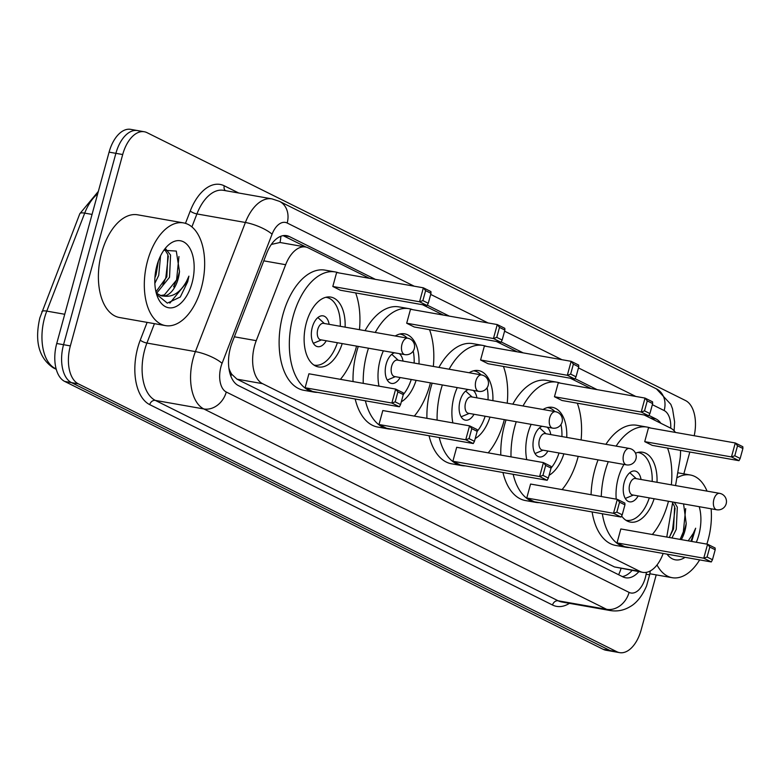 <?xml version="1.0" encoding="UTF-8"?>
<svg xmlns="http://www.w3.org/2000/svg" width="782" height="782" viewBox="0 0 782 782"><rect width="100%" height="100%" fill="white"/><g stroke="black" fill="none" stroke-linecap="round" stroke-linejoin="round"><path stroke-width="1.17" d="M369.436 278.304L308.323 247.914A31.29 17.536 100 0 0 305.576 246.995A31.29 17.536 100 0 0 285.655 264.707L256.252 340.659A31.29 17.536 100 0 0 254.58 345.732A31.29 17.536 100 0 0 262.557 383.669L640.038 571.447A31.29 17.536 100 0 0 642.784 572.365A31.29 17.536 100 0 0 663.156 553.461M229.693 372.437A10.43 5.845 100 0 0 231.501 374.148L231.785 374.295A31.29 17.536 -80 0 1 228.872 368.029M305.576 246.995L279.995 242.488L271.364 244.434M231.785 374.295L236.985 379.162L614.466 566.94L642.784 572.365M675.472 432.436A31.29 17.536 100 0 0 670.614 428.135L644.163 414.978M591.084 388.576L570.283 378.224M517.205 351.822L496.394 341.47M443.316 315.058L422.515 304.716M675.54 485.573L679.763 460.754A31.29 17.536 100 0 0 680.526 450.373M666.772 537.048L672.735 502.024M375.399 279.36L289.35 236.555A31.29 17.536 100 0 0 286.603 235.646A31.29 17.536 100 0 0 266.682 253.348L232.117 342.594A31.29 17.536 100 0 0 230.455 347.667A31.29 17.536 100 0 0 238.432 385.604L622.922 576.872A31.29 17.536 100 0 0 625.668 577.781A31.29 17.536 100 0 0 638.845 571.671M656.215 574.878L641.172 629.862A31.29 17.536 -80 0 1 619.588 652.638A31.29 17.536 -80 0 1 616.832 651.729L78.317 383.835A31.29 17.536 -80 0 1 70.351 345.898L122.696 154.533A31.29 17.536 -80 0 1 144.289 131.757A31.29 17.536 -80 0 1 147.036 132.666L685.55 400.56A31.29 17.536 -80 0 1 694.201 435.74M689.822 452.016L683.849 473.853M619.588 652.638L612.775 651.435A31.29 17.536 -80 0 1 610.028 650.526L71.514 382.642A31.29 17.536 -80 0 1 63.547 344.706L115.892 153.331A31.29 17.536 -80 0 1 137.485 130.565A31.29 17.536 -80 0 1 140.232 131.474M660.878 423.287A31.29 17.536 100 0 0 655.99 418.947L648.933 415.428M597.057 389.622L575.053 378.674M523.168 352.868L501.164 341.92M449.288 316.114L427.285 305.166M632.042 570.469A31.29 17.536 -80 0 1 622.345 576.588M283.123 235.636L306.231 247.141M137.485 130.565L130.682 129.362A31.29 17.536 -80 0 0 109.089 152.138L56.734 343.503A31.29 17.536 -80 0 0 64.711 381.44L603.225 649.334A31.29 17.536 -80 0 0 605.972 650.243L612.775 651.435A31.29 17.536 -80 0 1 610.028 650.526L71.514 382.642A31.29 17.536 -80 0 1 63.547 344.706L115.892 153.331A31.29 17.536 -80 0 1 137.485 130.565L144.289 131.757M201.414 287.649A52.15 29.237 -80 0 1 165.442 325.605A52.15 29.237 -80 0 1 147.563 260.856A52.15 29.237 -80 0 1 183.545 222.899A52.15 29.237 -80 0 1 201.414 287.649M165.442 325.605L119.509 317.512A52.15 29.237 -80 0 1 101.64 252.762A52.15 29.237 -80 0 1 137.612 214.806L183.545 222.899M155.95 291.823L166.83 276.808L167.876 254.59L164.748 249.575M156.517 293.367L169.528 277.287L170.574 255.069L165.745 248.94M154.914 277.747L156.029 274.912L158.414 260.875M154.856 283.309L158.726 275.381L160.545 255.89M160.32 295.596L164.406 294.882L177.631 278.715L179.479 271.471L176.292 251.081L163.849 250.279M179.479 271.471A23.577 13.216 -80 0 1 178.159 278.812A23.577 13.216 -80 0 1 163.692 296.065L161.659 295.928L156.292 293.172M156.928 265.518A34.007 19.061 -80 0 1 166.126 247.366A34.007 19.061 -80 0 1 188.609 246.369A34.007 19.061 -80 0 1 192.049 282.986A34.007 19.061 -80 0 1 175.021 306.994A34.007 19.061 -80 0 1 157.436 296.661A34.007 19.061 -80 0 1 156.928 265.518M156.644 294.394L167.348 303.142L180.3 297.004L187.709 281.686L188.912 276.144L186.536 281.334C180.319 292.497 172.705 297.414 163.692 296.065M155.071 275.714L157.632 263.153M162.822 284.941L165.804 277.825L168.345 256.066M173.624 286.847L176.605 279.721L178.951 256.525M169.841 303.123L187.406 281.628L188.912 276.144M356.553 346.113A61.006 34.203 -80 0 1 356.142 347.677A61.006 34.203 -80 0 1 340.424 379.338M317.697 392.388A61.006 34.203 -80 0 1 314.041 392.095A61.006 34.203 -80 0 1 293.133 316.339A61.006 34.203 -80 0 1 335.224 271.931A61.006 34.203 -80 0 1 338.753 272.898M314.041 392.095L303.836 390.296A61.006 34.203 -80 0 1 282.928 314.54A61.006 34.203 -80 0 1 325.019 270.122L335.224 271.931M342.213 343.581A35.464 19.882 -80 0 1 318.479 366.934A35.464 19.882 -80 0 1 306.329 322.898A35.464 19.882 -80 0 1 330.796 297.092A35.464 19.882 -80 0 1 345.116 327.15M395.174 401.88L400.56 404.558L403.287 394.587L397.901 391.909L395.174 401.88L391.85 403.033L395.672 389.084L308.919 373.786L305.107 387.745L312.644 391.499L399.397 406.787L391.85 403.033L305.107 387.745M355.663 292.927A61.006 34.203 -80 0 1 359.456 329.672M422.886 300.611L428.262 303.289L430.99 293.328L425.603 290.65L422.886 300.611L419.563 301.774L423.375 287.815L336.631 272.527L332.809 286.476L340.346 290.23L427.099 305.518L419.563 301.774L332.809 286.476M397.901 391.909L395.672 389.084L403.209 392.828L403.287 394.587A34.418 19.296 -80 0 0 411.254 379.485M425.603 290.65L423.375 287.815L430.911 291.569L430.99 293.328M428.262 303.289L427.099 305.518M400.56 404.558L399.397 406.787M337.374 342.731A34.418 19.296 -80 0 1 314.413 365.155A34.418 19.296 -80 0 1 313.924 365.057M329.134 324.335A15.64 8.768 100 0 0 323.103 315.85A15.64 8.768 100 0 0 312.301 327.238A15.64 8.768 100 0 0 317.668 346.67A15.64 8.768 100 0 0 326.241 340.766M325.869 297.297A34.418 19.296 -80 0 1 326.358 297.365A34.418 19.296 -80 0 1 340.268 326.29M408.468 338.43A8.348 4.682 100 0 0 407.735 338.186L323.533 323.347A8.348 4.682 100 0 0 317.775 329.418A8.348 4.682 100 0 0 320.64 339.779L404.832 354.617A8.348 8.348 0 0 0 410.003 338.929A8.348 8.348 0 0 0 407.735 338.186A8.348 4.682 100 0 0 401.977 344.256A8.348 4.682 100 0 0 404.099 354.373A8.348 4.682 100 0 0 404.832 354.617M711.112 508.789A52.15 29.237 -80 0 1 708.16 539.727A52.15 29.237 -80 0 1 706.84 544.116M699.655 559.892A52.15 29.237 -80 0 1 672.178 577.693A52.15 29.237 -80 0 1 657.017 564.956M669.245 537.488L673.566 528.896L674.622 506.677L672.598 502.855M671.943 537.957L676.264 529.375L677.32 507.147L674.377 502.308M680.047 539.394L684.367 530.802L686.215 523.559L683.576 503.931M686.215 523.559A23.577 13.216 -80 0 1 684.895 530.89A23.577 13.216 -80 0 1 681.298 539.609M699.225 506.697A34.007 19.061 -80 0 1 698.785 535.074A34.007 19.061 -80 0 1 696.303 542.258M691.669 541.437L695.657 528.221L693.282 533.412L688.228 540.831M685.042 557.322A34.007 19.061 -80 0 1 667.056 554.145M676.85 477.9A52.15 29.237 -80 0 1 690.281 474.987A52.15 29.237 -80 0 1 707.045 491.125M669.558 537.019L672.54 529.903L675.091 508.153M680.36 538.925L683.341 531.809L685.687 508.603M690.917 541.31L695.657 528.221M430.442 382.867A61.006 34.203 -80 0 1 430.022 384.431A61.006 34.203 -80 0 1 414.313 416.102M391.577 429.142A61.006 34.203 -80 0 1 387.931 428.849A61.006 34.203 -80 0 1 365.389 400.795M363.239 383.366A61.006 34.203 -80 0 1 367.022 353.093A61.006 34.203 -80 0 1 368.478 348.215M387.931 428.849L377.726 427.05A61.006 34.203 -80 0 1 355.184 398.996M353.034 381.567A61.006 34.203 -80 0 1 356.807 351.294A61.006 34.203 -80 0 1 358.273 346.416M378.987 386.142A35.464 19.882 -80 0 1 380.208 359.652A35.464 19.882 -80 0 1 383.395 350.844M395.272 335.986A35.464 19.882 -80 0 1 404.675 333.846A35.464 19.882 -80 0 1 418.996 363.904M469.063 438.634L474.449 441.312L477.176 431.341L471.79 428.663L469.063 438.634L465.74 439.787L469.552 425.838L382.809 410.54L378.987 424.499L386.533 428.253L473.276 443.541L465.74 439.787L378.987 424.499M375.252 332.458A61.006 34.203 -80 0 1 409.113 308.685A61.006 34.203 -80 0 1 412.642 309.652M429.543 329.681A61.006 34.203 -80 0 1 433.336 366.426M416.102 380.335A35.464 19.882 -80 0 1 401.313 401.811M496.766 337.365L502.152 340.043L504.879 330.082L499.493 327.404L496.766 337.365L493.442 338.528L497.264 324.569L410.511 309.281L406.689 323.23L414.235 326.984L500.979 342.272L493.442 338.528L406.689 323.23M365.047 330.659A61.006 34.203 -80 0 1 398.908 306.886L409.113 308.685M471.79 428.663L469.552 425.838L477.098 429.582L477.176 431.341A34.418 19.296 -80 0 0 485.143 416.239M499.493 327.404L497.264 324.569L504.801 328.323L504.879 330.082M502.152 340.043L500.979 342.272M474.449 441.312L473.276 443.541M403.023 361.089A15.64 8.768 100 0 0 399.279 353.64M394.47 352.79A15.64 8.768 100 0 0 386.191 363.992A15.64 8.768 100 0 0 391.547 383.424A15.64 8.768 100 0 0 400.13 377.52M399.758 334.051A34.418 19.296 -80 0 1 400.247 334.119A34.418 19.296 -80 0 1 407.158 338.088M413.209 351.059A34.418 19.296 -80 0 1 414.147 363.043M482.347 375.184A8.348 4.682 100 0 0 481.614 374.94L397.412 360.101A8.348 4.682 100 0 0 391.665 366.172A8.348 4.682 100 0 0 394.519 376.533L478.721 391.371A8.348 8.348 0 0 0 483.882 375.683A8.348 8.348 0 0 0 481.614 374.94A8.348 4.682 100 0 0 475.857 381.01A8.348 4.682 100 0 0 477.988 391.127A8.348 4.682 100 0 0 478.721 391.371M504.322 419.621A61.006 34.203 -80 0 1 503.911 421.185A61.006 34.203 -80 0 1 488.193 452.856M465.466 465.896A61.006 34.203 -80 0 1 461.81 465.603A61.006 34.203 -80 0 1 439.269 437.549M437.118 420.12A61.006 34.203 -80 0 1 440.901 389.847A61.006 34.203 -80 0 1 442.368 384.969M461.81 465.603L451.605 463.804A61.006 34.203 -80 0 1 429.064 435.75M426.913 418.321A61.006 34.203 -80 0 1 430.696 388.048A61.006 34.203 -80 0 1 432.163 383.17M452.876 422.896A35.464 19.882 -80 0 1 454.098 396.406A35.464 19.882 -80 0 1 457.284 387.598M469.151 372.74A35.464 19.882 -80 0 1 478.564 370.6A35.464 19.882 -80 0 1 492.885 400.658M542.943 475.388L548.329 478.066L551.056 468.095L545.67 465.417L542.943 475.388L539.619 476.541L543.441 462.592L456.688 447.294L452.876 461.253L460.412 465.007L547.165 480.295L539.619 476.541L452.876 461.253M449.132 369.212A61.006 34.203 -80 0 1 482.993 345.439A61.006 34.203 -80 0 1 486.521 346.406M503.432 366.435A61.006 34.203 -80 0 1 507.225 403.18M489.982 417.089A35.464 19.882 -80 0 1 475.202 438.565M570.645 374.119L576.031 376.797L578.758 366.836L573.372 364.158L570.645 374.119L567.321 375.282L571.143 361.323L484.39 346.035L480.578 359.984L488.115 363.738L574.868 379.026L567.321 375.282L480.578 359.984M438.927 367.413A61.006 34.203 -80 0 1 472.787 343.64L482.993 345.439M545.67 465.417L543.441 462.592L550.978 466.346L551.056 468.095A34.418 19.296 -80 0 0 559.022 452.993M573.372 364.158L571.143 361.323L578.68 365.077L578.758 366.836M576.031 376.797L574.868 379.026M548.329 478.066L547.165 480.295M476.903 397.843A15.64 8.768 100 0 0 473.159 390.394M468.359 389.544A15.64 8.768 100 0 0 460.07 400.746A15.64 8.768 100 0 0 465.437 420.178A15.64 8.768 100 0 0 474.009 414.274M474.127 370.873L473.667 370.795A34.418 19.296 -80 0 1 474.127 370.873A34.418 19.296 -80 0 1 481.038 374.842M487.088 387.813A34.418 19.296 -80 0 1 488.036 399.798M556.227 411.938A8.348 4.682 100 0 0 555.494 411.694L471.302 396.855A8.348 4.682 100 0 0 465.544 402.925A8.348 4.682 100 0 0 468.408 413.287L552.6 428.125A8.348 8.348 0 0 0 557.762 412.437A8.348 8.348 0 0 0 555.494 411.694A8.348 4.682 100 0 0 549.746 417.764A8.348 4.682 100 0 0 551.867 427.881A8.348 4.682 100 0 0 552.6 428.125M578.211 456.375A61.006 34.203 -80 0 1 577.79 457.949A61.006 34.203 -80 0 1 562.082 489.61M539.345 502.65A61.006 34.203 -80 0 1 535.699 502.357A61.006 34.203 -80 0 1 513.158 474.303M511.008 456.874A61.006 34.203 -80 0 1 514.781 426.601A61.006 34.203 -80 0 1 516.247 421.723M535.699 502.357L525.494 500.558A61.006 34.203 -80 0 1 502.953 472.504M500.793 455.075A61.006 34.203 -80 0 1 504.576 424.802A61.006 34.203 -80 0 1 506.042 419.924M526.755 459.65A35.464 19.882 -80 0 1 527.977 433.169A35.464 19.882 -80 0 1 531.164 424.352M543.04 409.494A35.464 19.882 -80 0 1 552.444 407.354A35.464 19.882 -80 0 1 566.764 437.412M616.832 512.142L622.218 514.82L624.945 504.849L619.559 502.171L616.832 512.142L613.508 513.295L617.321 499.346L530.577 484.048L526.755 498.007L534.302 501.761L621.045 517.049L613.508 513.295L526.755 498.007M523.021 405.966A61.006 34.203 -80 0 1 556.882 382.193A61.006 34.203 -80 0 1 560.411 383.16M577.312 403.189A61.006 34.203 -80 0 1 581.104 439.934M563.871 453.843A35.464 19.882 -80 0 1 549.081 475.319M644.534 410.873L649.92 413.551L652.647 403.59L647.261 400.912L644.534 410.873L641.211 412.036L645.023 398.077L558.28 382.789L554.458 396.738L562.004 400.492L648.747 415.789L641.211 412.036L554.458 396.738M512.816 404.167A61.006 34.203 -80 0 1 546.677 380.394L556.882 382.193M619.559 502.171L617.321 499.346L624.867 503.1L624.945 504.849M647.261 400.912L645.023 398.077L652.569 401.831L652.647 403.59M649.92 413.551L648.747 415.789M622.218 514.82L621.045 517.049M550.792 434.597A15.64 8.768 100 0 0 547.048 427.148M542.239 426.298A15.64 8.768 100 0 0 533.959 437.509A15.64 8.768 100 0 0 539.316 456.932A15.64 8.768 100 0 0 547.899 451.028M548.006 407.627L547.547 407.549A34.418 19.296 -80 0 1 548.006 407.627A34.418 19.296 -80 0 1 554.927 411.596M560.977 424.567A34.418 19.296 -80 0 1 561.916 436.552M630.116 448.692A8.348 4.682 100 0 0 629.383 448.448L545.181 433.609A8.348 4.682 100 0 0 539.433 439.68A8.348 4.682 100 0 0 542.288 450.041L626.49 464.879A8.348 8.348 0 0 0 631.651 449.191A8.348 8.348 0 0 0 629.383 448.448A8.348 4.682 100 0 0 623.625 454.518A8.348 4.682 100 0 0 625.756 464.635A8.348 4.682 100 0 0 626.49 464.879M668.463 501.272A61.006 34.203 -80 0 1 668.043 502.846A61.006 34.203 -80 0 1 652.335 534.507M629.598 547.547A61.006 34.203 -80 0 1 625.952 547.253A61.006 34.203 -80 0 1 602.326 513.745M601.28 496.521A61.006 34.203 -80 0 1 605.043 471.497A61.006 34.203 -80 0 1 608.269 461.673M625.952 547.253L615.747 545.455A61.006 34.203 -80 0 1 592.121 511.946M591.075 494.713A61.006 34.203 -80 0 1 594.838 469.699A61.006 34.203 -80 0 1 598.064 459.875M616.226 499.151A35.464 19.882 -80 0 1 618.23 478.066A35.464 19.882 -80 0 1 623.958 464.44M635.531 453.218A35.464 19.882 -80 0 1 642.696 452.25A35.464 19.882 -80 0 1 657.017 482.308M707.084 557.038L712.47 559.716L715.198 549.756L709.812 547.068L707.084 557.038L703.761 558.201L707.583 544.243L620.83 528.955L617.018 542.904L624.554 546.657L711.297 561.945L703.761 558.201L617.018 542.904M616.118 446.111A61.006 34.203 -80 0 1 647.134 427.089A61.006 34.203 -80 0 1 650.663 428.057M667.564 448.086A61.006 34.203 -80 0 1 671.357 484.84M654.123 498.74A35.464 19.882 -80 0 1 630.39 522.093A35.464 19.882 -80 0 1 621.612 515.964M734.787 455.779L740.173 458.457L742.9 448.487L737.514 445.808L734.787 455.779L731.463 456.932L735.285 442.974L648.532 427.686L644.72 441.644L652.256 445.388L739 460.686L731.463 456.932L644.72 441.644M605.913 444.313A61.006 34.203 -80 0 1 636.929 425.291L647.134 427.089M709.812 547.068L707.583 544.243L715.119 547.996L715.198 549.756M737.514 445.808L735.285 442.974L742.822 446.727L742.9 448.487M740.173 458.457L739 460.686M712.47 559.716L711.297 561.945M649.275 497.89A34.418 19.296 -80 0 1 626.314 520.313A34.418 19.296 -80 0 1 625.835 520.216L626.314 520.313M641.044 479.493A15.64 8.768 100 0 0 635.004 471.018A15.64 8.768 100 0 0 624.212 482.406A15.64 8.768 100 0 0 629.578 501.829A15.64 8.768 100 0 0 638.151 495.925M637.78 452.455A34.418 19.296 -80 0 1 638.268 452.524A34.418 19.296 -80 0 1 652.178 481.458M720.369 493.589A8.348 4.682 100 0 0 719.636 493.344L635.443 478.506A8.348 4.682 100 0 0 629.686 484.576A8.348 4.682 100 0 0 632.54 494.938L716.742 509.776A8.348 8.348 0 0 0 721.903 494.097A8.348 8.348 0 0 0 719.636 493.344A8.348 4.682 100 0 0 713.878 499.424A8.348 4.682 100 0 0 716.009 509.541A8.348 4.682 100 0 0 716.742 509.776M234.365 336.807L256.252 340.659M231.501 374.148A31.29 25.562 116.4 0 1 230.876 376.21M280.846 236.262A31.29 25.562 116.4 0 1 279.995 242.488M621.006 568.524A31.29 25.562 116.4 0 1 618.601 574.721M236.985 379.162L262.557 383.669M263.778 260.846L285.655 264.707M614.466 566.94L640.038 571.447M414.186 286.192L287.18 223.017A20.86 11.691 100 0 0 272.068 234.209L222.068 363.337A20.86 11.691 100 0 0 220.954 366.719A20.86 11.691 100 0 0 226.272 392.017L629.08 592.394A20.86 11.691 100 0 0 645.306 577.82A20.86 11.691 100 0 0 646.088 574.271L646.421 572.336M629.08 592.394A20.86 17.038 -63.6 0 1 606.617 609.325L203.809 408.947A41.72 23.392 -80 0 1 193.174 358.361A41.72 23.392 -80 0 1 195.402 351.607L146.918 343.054A41.72 23.392 100 0 0 144.699 349.818A41.72 23.392 100 0 0 155.335 400.404L558.143 600.781A41.72 23.392 100 0 0 561.808 601.993L610.283 610.547A41.72 23.392 -80 0 1 606.617 609.325L558.143 600.781A5.21 4.262 116.4 0 0 552.532 605.014L149.724 404.636A5.21 4.262 116.4 0 1 155.335 400.404L203.809 408.947A20.86 17.038 -63.6 0 0 226.272 392.017M610.283 610.547C617.457 611.69 624.192 610.322 630.468 606.441C633.655 604.691 640.996 599.198 646.567 585.913L649.647 574.78L646.088 574.271M149.724 404.636A46.93 26.314 -80 0 1 137.759 347.726A46.93 26.314 -80 0 1 140.252 340.121L147.124 322.38M185.461 223.359L190.251 210.993A46.93 26.314 -80 0 1 224.258 185.803L238.745 193.017M569.423 603.342A46.93 26.314 -80 0 1 552.532 605.014M122.696 154.533L109.089 152.138M70.351 345.898L56.734 343.503M78.317 383.835L64.711 381.44M616.832 651.729L603.225 649.334M222.068 363.337A20.86 5.738 -158.8 0 0 195.402 351.607L245.392 222.479L196.917 213.936L191.893 226.897M272.068 234.209A20.86 5.738 -158.8 0 0 245.392 222.479A41.72 23.392 -80 0 1 271.96 198.872L223.476 190.319A41.72 23.392 100 0 0 196.917 213.936A5.21 1.437 21.2 0 1 190.251 210.993M154.435 323.67L146.918 343.054A5.21 1.437 21.2 0 1 140.252 340.121M670.721 428.184A20.86 11.691 100 0 0 664.162 410.55L652.344 404.675M635.834 396.464L578.465 367.921M561.955 359.71L504.576 331.167M488.066 322.946L430.696 294.413M225.363 190.652A5.21 4.262 116.4 0 1 224.258 185.803M664.162 410.55A20.86 17.038 -63.6 0 0 656.44 388.879L279.457 201.345L271.96 198.872M287.18 223.017A20.86 17.038 -63.6 0 0 279.457 201.345M283.71 235.558L289.35 236.555M650.018 417.891L655.99 418.947M97.682 193.828A41.72 23.392 100 0 0 84.71 213.124L46.773 311.109A41.72 23.392 100 0 0 44.554 317.863A41.72 23.392 100 0 0 55.18 368.449A10.43 8.524 116.4 0 1 53.264 367.823C38.885 358.048 34.428 341.372 39.872 317.795L79.813 213.721L98.366 191.355M41.876 311.705A10.43 2.864 -158.8 0 1 46.773 311.109L64.74 314.276M92.051 214.415L84.71 213.124A10.43 2.864 -158.8 0 0 79.813 213.721M56.06 368.605L55.18 368.449L56.148 368.928M674.113 430.794L674.612 421.928L672.54 408.888L670.819 404.333L656.44 388.879M649.647 574.78L650.301 570.928M56.255 369.309L53.264 367.823M321.441 339.916L313.367 343.298M324.335 323.484L317.903 317.551M672.178 577.693L649.813 573.753M690.281 474.987L677.72 472.768M395.321 376.67L387.256 380.052M398.224 360.238L391.792 354.305M469.21 413.424L461.136 416.806M472.103 396.992L465.671 391.059M543.089 450.178L535.015 453.56M545.992 433.746L539.56 427.813M633.352 495.084L625.277 498.457M636.245 478.643L629.813 472.719"/></g></svg>

